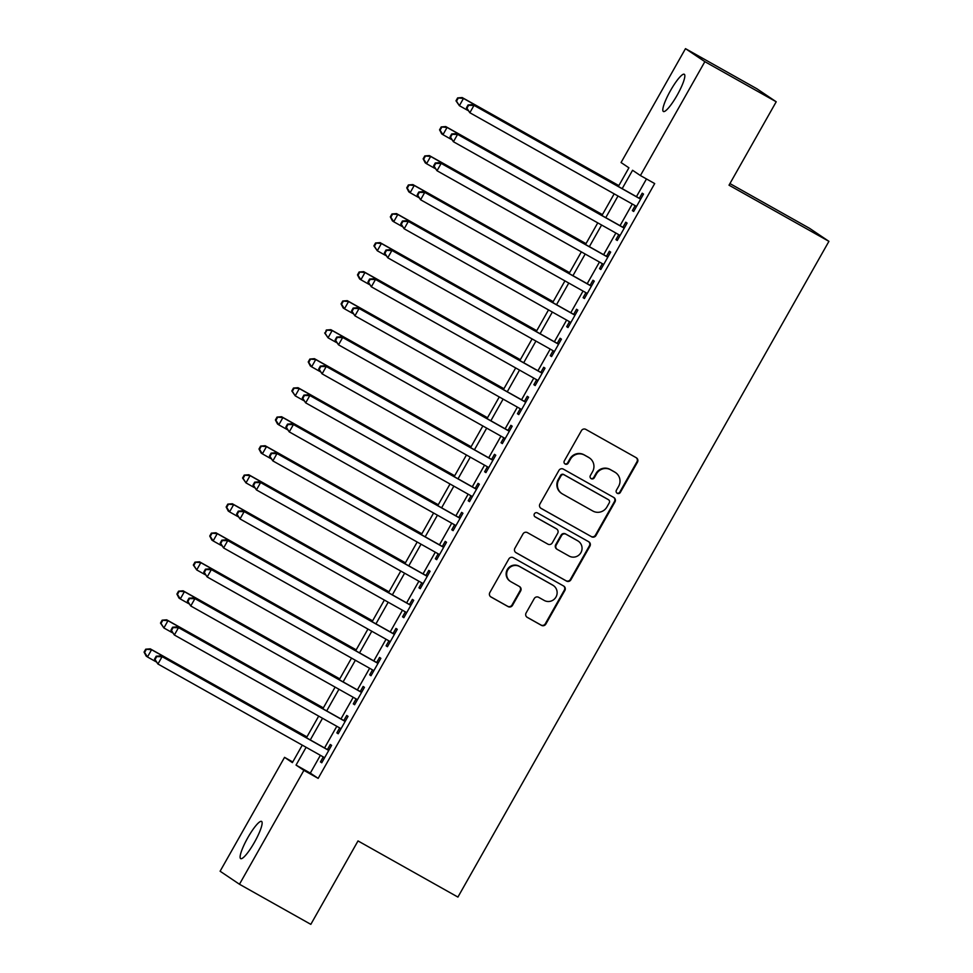<?xml version="1.0" encoding="UTF-8"?>
<svg xmlns="http://www.w3.org/2000/svg" width="973" height="973" viewBox="0 0 973 973"><rect width="100%" height="100%" fill="white"/><g stroke="black" fill="none" stroke-linecap="round" stroke-linejoin="round"><path stroke-width="1.46" d="M617.247 493.311A2.287 2.25 123.9 0 0 620.336 492.423L637.461 462.163A3.272 3.211 123.9 0 0 636.269 457.736L585.831 429.397A3.272 3.211 123.9 0 0 581.416 430.674L564.304 460.934A2.287 2.25 123.9 0 0 565.131 464.024A2.287 2.25 123.9 0 0 568.22 463.136L570.433 459.22A10.472 10.289 123.9 0 1 584.566 455.145L588.762 457.505A10.472 10.289 123.9 0 1 592.569 471.662L590.356 475.578A2.287 2.25 123.9 0 0 591.195 478.667A2.287 2.25 123.9 0 0 594.284 477.779L596.498 473.863A10.472 10.289 123.9 0 1 610.618 469.789L614.814 472.148A10.472 10.289 123.9 0 1 618.633 486.305L616.408 490.222A2.287 2.25 123.9 0 0 617.247 493.311M616.846 493.031A2.287 2.25 123.9 0 0 619.813 492.07L636.938 461.81A3.272 3.211 123.9 0 0 636.208 457.711M564.729 463.744A2.287 2.25 123.9 0 0 567.697 462.783L569.91 458.867L570.433 459.22M590.793 478.388A2.287 2.25 123.9 0 0 593.761 477.427L595.975 473.51L596.498 473.863M247.774 837.765A21.333 4.026 119.3 0 1 261.579 821.419A21.333 4.026 119.3 0 1 254.476 842.265A21.333 4.026 119.3 0 1 240.672 858.624A21.333 4.026 119.3 0 1 247.774 837.765M670.482 90.623A21.333 4.026 119.3 0 1 684.287 74.276A21.333 4.026 119.3 0 1 677.184 95.135A21.333 4.026 119.3 0 1 663.379 111.481A21.333 4.026 119.3 0 1 670.482 90.623M526.101 612.966A3.272 3.211 123.9 0 0 527.293 617.393L541.438 625.347A3.272 3.211 123.9 0 0 545.853 624.07L564.863 590.465A3.272 3.211 123.9 0 0 563.671 586.038L513.245 557.699A3.272 3.211 123.9 0 0 508.83 558.976L489.82 592.581A3.272 3.211 123.9 0 0 491.012 597.008L508.101 606.605A3.272 3.211 123.9 0 0 512.516 605.34L520.652 590.952A3.272 3.211 123.9 0 0 519.46 586.524L510.983 581.769A8.757 8.599 123.9 0 1 507.967 569.643A8.757 8.599 123.9 0 1 519.606 566.529L552.798 585.187A8.757 8.599 123.9 0 1 555.814 597.313A8.757 8.599 123.9 0 1 544.187 600.426L538.653 597.313A3.272 3.211 123.9 0 0 534.238 598.59L526.101 612.966M618.354 186.488L628.911 167.806L621.066 162.54L685.491 48.65L756.86 88.75L776.211 101.776L729.02 185.186L828.923 241.34L457.918 897.082L358.015 840.927L310.825 924.35L239.467 884.25L220.105 871.224L284.542 757.347L292.387 762.625L302.275 745.136M776.211 101.776L704.853 61.664L640.416 175.554L632.572 170.275L622.185 188.64M320.385 755.316L310.314 773.109L318.171 778.376L654.695 183.569L640.416 175.554M318.171 778.376L303.892 770.361L239.467 884.25M591.548 536.768A3.272 3.211 123.9 0 0 595.962 535.503L614.972 501.898A3.272 3.211 123.9 0 0 613.793 497.471L563.355 469.132A3.272 3.211 123.9 0 0 558.94 470.397L539.93 504.002A3.272 3.211 123.9 0 0 541.122 508.429L591.025 536.415A3.272 3.211 123.9 0 0 595.44 535.15L614.45 501.545A3.272 3.211 123.9 0 0 613.732 497.434M589.918 546.181L570.908 579.786A3.272 3.211 123.9 0 1 566.493 581.063L516.067 552.713A3.272 3.211 123.9 0 1 514.875 548.298L523.012 533.909A3.272 3.211 123.9 0 1 527.427 532.632L547.872 544.138A3.272 3.211 123.9 0 0 552.287 542.861L557.687 533.313A3.272 3.211 123.9 0 0 556.495 528.898L535.199 516.931A2.287 2.25 123.9 0 1 534.42 513.756A2.287 2.25 123.9 0 1 537.461 512.941L588.726 541.754A3.272 3.211 123.9 0 1 589.918 546.181L589.395 545.829L570.385 579.434L570.908 579.786M635.162 205.644L632.353 210.606L633.666 211.482L643.518 194.077L642.204 193.201L639.334 198.273M618.755 234.651L615.945 239.626L617.247 240.501L627.099 223.097L625.785 222.209L622.915 227.293M602.336 263.671L599.526 268.633L600.827 269.521L610.679 252.104L609.378 251.229L606.495 256.313M585.916 292.691L583.107 297.653L584.42 298.529L594.26 281.124L592.958 280.248L590.088 285.32M569.497 321.698L566.687 326.673L568.001 327.548L577.853 310.144L576.539 309.256L573.669 314.34M553.09 350.718L550.28 355.68L551.582 356.568L561.433 339.151L560.12 338.276L557.249 343.347M536.67 379.725L533.861 384.7L535.162 385.576L545.014 368.171L543.712 367.295L540.842 372.367M520.251 408.745L517.441 413.72L518.755 414.595L528.607 397.179L527.293 396.303L524.423 401.387M503.844 437.765L501.022 442.727L502.336 443.603L512.187 426.198L510.874 425.323L508.003 430.394M487.424 466.772L484.615 471.747L485.916 472.623L495.768 455.218L494.466 454.33L491.584 459.414M471.005 495.792L468.195 500.754L469.509 501.642L479.348 484.226L478.047 483.35L475.177 488.422M454.586 524.812L451.776 529.774L453.09 530.65L462.941 513.245L461.628 512.37L458.757 517.441M438.178 553.819L435.369 558.794L436.67 559.67L446.522 542.265L445.208 541.377L442.338 546.461M421.759 582.839L418.949 587.801L420.251 588.689L430.102 571.273L428.801 570.397L425.931 575.469M405.34 611.847L402.53 616.821L403.844 617.697L413.695 600.292L412.382 599.404L409.511 604.488M388.932 640.866L386.111 645.829L387.424 646.717L397.276 629.3L395.962 628.424L393.092 633.508M372.513 669.886L369.704 674.848L371.005 675.724L380.857 658.32L379.555 657.444L376.673 662.516M356.094 698.894L353.284 703.868L354.598 704.744L364.437 687.339L363.136 686.452L360.265 691.535M339.674 727.913L336.865 732.876L338.178 733.764L348.03 716.347L346.716 715.471L343.846 720.543M646.473 178.947L636.451 196.655M632.292 204.026L620.044 225.675M615.873 233.034L603.625 254.695M599.453 262.053L587.206 283.702M583.046 291.073L570.786 312.722M566.627 320.081L554.379 341.73M550.207 349.1L537.96 370.749M533.788 378.108L521.54 399.769M517.381 407.128L505.133 428.777M500.961 436.147L488.714 457.796M484.542 465.155L472.294 486.816M468.135 494.175L455.875 515.824M451.715 523.194L439.468 544.844M435.296 552.202L423.048 573.851M418.876 581.222L406.629 602.871M402.469 610.229L390.222 631.891M386.05 639.249L373.802 660.898M369.631 668.269L357.383 689.918M353.223 697.276L340.964 718.925M336.804 726.296L324.556 747.945M323.267 756.921L320.458 761.895L321.759 762.771L331.611 745.367L330.297 744.491L327.427 749.563M828.923 241.34L809.56 228.327L729.932 183.569M685.491 48.65L704.853 61.664M292.751 761.968L284.542 757.347M306.446 737.765L318.694 716.116M322.866 708.758L335.113 687.108M339.273 679.738L351.533 658.089M355.692 650.718L367.94 629.069M372.112 621.711L384.359 600.061M388.519 592.691L400.779 571.042M404.938 563.683L417.186 542.022M421.358 534.663L433.605 513.014M437.777 505.644L450.025 483.995M454.184 476.636L466.444 454.987M470.604 447.616L482.851 425.967M487.023 418.609L499.271 396.948M503.43 389.589L515.69 367.94M519.85 360.569L532.097 338.92M536.269 331.562L548.517 309.901M552.688 302.542L564.936 280.893M569.096 273.522L581.355 251.873M585.515 244.515L597.763 222.866M601.934 215.495L614.182 193.846M306.118 747.288L296.047 765.082L303.892 770.361M618.013 195.999L605.765 217.648M601.606 225.018L589.346 246.668M585.187 254.038L572.939 275.687M568.767 283.046L556.52 304.695M552.348 312.065L540.1 333.715M535.941 341.073L523.693 362.734M519.521 370.093L507.274 391.742M503.102 399.112L490.854 420.762M486.695 428.12L474.435 449.769M470.275 457.14L458.028 478.789M453.856 486.147L441.608 507.809M437.436 515.167L425.189 536.816M421.029 544.187L408.782 565.836M404.61 573.194L392.362 594.856M388.191 602.214L375.943 623.863M371.783 631.234L359.524 652.883M355.364 660.241L343.116 681.891M338.945 689.261L326.697 710.91M322.525 718.269L310.278 739.93M310.314 773.109L296.047 765.082M632.353 210.606L633.727 211.372M615.945 239.626L617.308 240.392M599.526 268.633L600.888 269.412M583.107 297.653L584.481 298.419M566.687 326.673L568.062 327.439M550.28 355.68L551.642 356.459M533.861 384.7L535.235 385.466M517.441 413.72L518.816 414.486M501.022 442.727L502.396 443.493M484.615 471.747L485.977 472.513M468.195 500.754L469.57 501.533M451.776 529.774L453.15 530.54M435.369 558.794L436.731 559.56M418.949 587.801L420.324 588.58M402.53 616.821L403.904 617.587M386.111 645.829L387.485 646.607M369.704 674.848L371.066 675.615M353.284 703.868L354.659 704.634M336.865 732.876L338.239 733.654M320.458 761.895L321.82 762.662M615.508 472.574L614.985 472.221A10.472 10.289 123.9 0 0 614.291 471.796L614.814 472.148M595.975 473.51A10.472 10.289 123.9 0 1 610.095 469.436L614.291 471.796M589.456 457.93L588.933 457.578A10.472 10.289 123.9 0 0 588.239 457.152L588.762 457.505M569.91 458.867A10.472 10.289 123.9 0 1 584.031 454.792L588.239 457.152M540.66 508.113L591.025 536.415M609.28 502.822A2.287 2.25 123.9 0 0 608.453 499.721L564.182 474.848A2.287 2.25 123.9 0 0 561.093 475.736L558.757 479.871A10.472 10.289 123.9 0 0 562.564 494.016L592.825 511.02A10.472 10.289 123.9 0 0 606.945 506.945L609.28 502.822M608.599 499.818L608.076 499.465A2.287 2.25 123.9 0 0 607.93 499.368L608.453 499.721M561.883 493.591L561.36 493.238A10.472 10.289 123.9 0 1 558.234 479.519L560.57 475.383A2.287 2.25 123.9 0 1 563.659 474.496L607.93 499.368M515.593 552.396L565.97 580.711A3.272 3.211 123.9 0 0 570.385 579.434M556.714 529.032L556.191 528.68A3.272 3.211 123.9 0 0 555.972 528.546L534.822 516.651M569.096 556.057A8.757 8.599 123.9 0 0 580.735 552.944A8.757 8.599 123.9 0 0 577.719 540.818L566.018 534.25A3.272 3.211 123.9 0 0 561.603 535.527L556.215 545.062A3.272 3.211 123.9 0 0 557.407 549.49L569.096 556.057M578.29 541.183L577.767 540.83A8.757 8.599 123.9 0 0 577.196 540.477L577.719 540.818M557.188 549.356L556.665 549.003A3.272 3.211 123.9 0 1 555.692 544.71L561.08 535.174A3.272 3.211 123.9 0 1 565.495 533.897L577.196 540.477M589.395 545.829A3.272 3.211 123.9 0 0 588.677 541.73M553.382 585.539L552.859 585.187A8.757 8.599 123.9 0 0 552.275 584.834L552.798 585.187M510.411 581.416L509.888 581.063A8.757 8.599 123.9 0 1 507.444 569.29A8.757 8.599 123.9 0 1 519.083 566.177L552.275 584.834M490.538 596.68L507.578 606.252A3.272 3.211 123.9 0 0 511.993 604.987L520.129 590.599A3.272 3.211 123.9 0 0 519.4 586.5M526.831 617.077L540.915 624.994A3.272 3.211 123.9 0 0 545.33 623.717L564.34 590.112A3.272 3.211 123.9 0 0 563.622 586.014M618.84 185.612L462.175 97.555L463.476 98.431L459.378 105.692L467.782 110.411M618.779 185.721L463.476 98.431L457.626 97.908L455.984 100.815L456.507 101.168L458.149 98.261M456.507 101.168L459.378 105.692L455.984 100.815M457.626 97.908L462.175 97.555M640.708 199.051L472.635 104.585L640.635 199.161M468.609 105.291L473.948 105.473L469.837 112.722L466.444 107.845L466.967 108.198L468.609 105.291L468.086 104.95L466.444 107.845M636.537 206.41L469.837 112.722L466.967 108.198M472.635 104.585L468.086 104.95M602.433 214.619L445.756 126.575L447.069 127.451L442.958 134.7L451.375 139.431M602.36 214.729L447.069 127.451L441.207 126.928L439.565 129.823L440.088 130.175L441.73 127.281M440.088 130.175L442.958 134.7L441.657 133.824L439.565 129.823M441.207 126.928L445.756 126.575M586.014 243.639L429.336 155.583L430.65 156.458L426.551 163.719L434.955 168.438M585.953 243.749L430.65 156.458L424.787 155.935L423.146 158.842L423.669 159.195L425.31 156.288M423.669 159.195L426.551 163.719L425.237 162.844L423.146 158.842M424.787 155.935L429.336 155.583M569.594 272.647L412.929 184.602L414.23 185.478L410.132 192.727L418.536 197.458M569.533 272.756L414.23 185.478L408.38 184.955L406.738 187.85L407.261 188.203L408.903 185.308M407.261 188.203L410.132 192.727L408.818 191.851L406.738 187.85M408.38 184.955L412.929 184.602M553.175 301.666L396.51 213.61L397.823 214.498L393.712 221.747L402.117 226.478M553.114 301.776L397.823 214.498L391.961 213.975L390.319 216.87L390.842 217.222L392.484 214.315M390.842 217.222L393.712 221.747L392.411 220.871L390.319 216.87M391.961 213.975L396.51 213.61M624.289 228.059L456.215 133.605L624.228 228.168M452.19 134.31L457.529 134.481L453.43 141.742L450.025 136.865L450.548 137.217L452.19 134.31L451.667 133.958L450.025 136.865M620.117 235.43L453.43 141.742L450.548 137.217M456.215 133.605L451.667 133.958M607.87 257.079L439.808 162.625L607.809 257.188M435.782 163.33L441.11 163.5L437.011 170.749L433.617 165.872L434.14 166.225L435.782 163.33L435.259 162.978L433.617 165.872M603.71 264.437L437.011 170.749L434.14 166.225M439.808 162.625L435.259 162.978M591.45 286.086L423.389 191.632L591.389 286.196M419.363 192.338L424.702 192.52L420.591 199.769L417.198 194.892L417.721 195.245L419.363 192.338L418.84 191.985L417.198 194.892M587.291 293.457L420.591 199.769L417.721 195.245M423.389 191.632L418.84 191.985M575.043 315.106L406.969 220.652L574.982 315.216M402.944 221.358L408.283 221.528L404.172 228.789L400.779 223.912L401.302 224.264L402.944 221.358L402.421 221.005L400.779 223.912M570.871 322.464L404.172 228.789L401.302 224.264M406.969 220.652L402.421 221.005M536.768 330.686L380.09 242.63L381.404 243.505L377.293 250.766L385.709 255.485M536.707 330.796L381.404 243.505L375.542 242.982L373.9 245.889L374.423 246.242L376.065 243.335M374.423 246.242L377.293 250.766L373.9 245.889M375.542 242.982L380.09 242.63M558.624 344.126L390.562 249.672L558.563 344.235M386.536 250.377L391.864 250.548L387.765 257.796L384.371 252.919L384.894 253.272L386.536 250.377L386.001 250.025L384.371 252.919M554.452 351.484L387.765 257.796L384.894 253.272M390.562 249.672L386.001 250.025M520.348 359.694L363.683 271.649L364.984 272.525L360.886 279.774L369.29 284.505M520.287 359.803L364.984 272.525L359.122 272.002L357.492 274.897L358.015 275.25L359.645 272.355M358.015 275.25L360.886 279.774L359.572 278.898L357.492 274.897M359.122 272.002L363.683 271.649M542.204 373.133L374.143 278.679L542.143 373.243M370.117 279.385L375.444 279.555L371.345 286.816L367.952 281.939L368.475 282.292L370.117 279.385L369.594 279.032L367.952 281.939M538.045 380.504L371.345 286.816L368.475 282.292M374.143 278.679L369.594 279.032M503.929 388.714L347.264 300.657L348.565 301.545L344.466 308.794L352.871 313.513M503.868 388.823L348.565 301.545L342.715 301.01L341.073 303.917L341.596 304.269L343.238 301.362M341.596 304.269L344.466 308.794L343.153 307.918L341.073 303.917M342.715 301.01L347.264 300.657M525.785 402.153L357.723 307.699L525.724 402.263M353.698 308.405L359.037 308.575L354.926 315.824L351.533 310.946L352.056 311.299L353.698 308.405L353.175 308.052L351.533 310.946M521.625 409.511L354.926 315.824L352.056 311.299M357.723 307.699L353.175 308.052M487.522 417.721L330.844 329.677L332.158 330.552L328.047 337.813L336.463 342.532M487.449 417.831L332.158 330.552L326.296 330.029L325.177 333.277L326.819 330.382M325.177 333.277L328.047 337.813L324.654 332.936M326.296 330.029L330.844 329.677M509.378 431.173L341.304 336.707L509.317 431.282M337.278 337.412L342.618 337.595L338.519 344.843L335.113 339.966L335.636 340.319L337.278 337.412L336.755 337.072L335.113 339.966M505.206 438.531L338.519 344.843L335.636 340.319M341.304 336.707L336.755 337.072M471.102 446.741L314.425 358.684L315.739 359.572L311.628 366.821L320.044 371.552M471.041 446.85L315.739 359.572L309.876 359.049L308.234 361.944L308.757 362.297L310.399 359.402M308.757 362.297L311.628 366.821L310.326 365.945L308.234 361.944M309.876 359.049L314.425 358.684M492.958 460.18L324.897 365.726L492.897 460.29M320.871 366.432L326.198 366.602L322.099 373.863L318.706 368.986L319.229 369.339L320.871 366.432L320.348 366.079L318.706 368.986M488.799 467.551L322.099 373.863L319.229 369.339M324.897 365.726L320.348 366.079M454.683 475.761L298.018 387.704L299.319 388.58L295.22 395.841L303.625 400.56M454.622 475.87L299.319 388.58L293.469 388.057L291.827 390.964L292.35 391.316L293.992 388.409M292.35 391.316L295.22 395.841L291.827 390.964M293.469 388.057L298.018 387.704M476.539 489.2L308.477 394.746L476.478 489.31M304.452 395.452L309.791 395.622L305.68 402.871L302.287 397.993L302.81 398.346L304.452 395.452L303.929 395.099L302.287 397.993M472.379 496.558L305.68 402.871L302.81 398.346M308.477 394.746L303.929 395.099M438.264 504.768L281.598 416.724L282.9 417.599L278.801 424.848L287.205 429.579M438.203 504.878L282.9 417.599L277.05 417.076L275.408 419.971L275.931 420.324L277.573 417.429M275.931 420.324L278.801 424.848L277.5 423.973L275.408 419.971M277.05 417.076L281.598 416.724M460.132 518.208L292.058 423.754L460.071 518.317M288.032 424.459L293.372 424.642L289.261 431.89L285.867 427.013L286.39 427.366L288.032 424.459L287.509 424.106L285.867 427.013M455.96 525.578L289.261 431.89L286.39 427.366M292.058 423.754L287.509 424.106M421.856 533.788L265.179 445.731L266.493 446.619L262.382 453.868L270.798 458.599M421.796 533.897L266.493 446.619L260.63 446.084L258.988 448.991L259.511 449.344L261.153 446.437M259.511 449.344L262.382 453.868L261.08 452.992L258.988 448.991M260.63 446.084L265.179 445.731M443.712 547.227L275.651 452.773L443.652 547.337M271.613 453.479L276.952 453.649L272.854 460.91L269.448 456.033L269.983 456.373L271.613 453.479L271.09 453.126L269.448 456.033M439.541 554.586L272.854 460.91L269.983 456.373M275.651 452.773L271.09 453.126M405.437 562.808L248.772 474.751L250.073 475.627L245.974 482.888L254.379 487.607M405.376 562.917L250.073 475.627L244.211 475.104L242.569 478.011L243.092 478.363L244.734 475.456M243.092 478.363L245.974 482.888L242.569 478.011M244.211 475.104L248.772 474.751M427.293 576.247L259.232 481.781L427.232 576.357M255.206 482.499L260.533 482.669L256.434 489.918L253.041 485.041L253.564 485.393L255.206 482.499L254.683 482.146L253.041 485.041M423.133 583.605L256.434 489.918L253.564 485.393M259.232 481.781L254.683 482.146M389.018 591.815L232.352 503.771L233.654 504.646L229.555 511.895L237.959 516.627M388.957 591.925L233.654 504.646L227.804 504.123L226.162 507.018L226.685 507.371L228.327 504.476M226.685 507.371L229.555 511.895L228.241 511.02L226.162 507.018M227.804 504.123L232.352 503.771M410.874 605.255L242.812 510.801L410.813 605.364M238.786 511.506L244.126 511.676L240.015 518.937L236.621 514.06L237.144 514.413L238.786 511.506L238.263 511.153L236.621 514.06M406.714 612.625L240.015 518.937L237.144 514.413M242.812 510.801L238.263 511.153M372.61 620.835L215.933 532.778L217.247 533.654L213.136 540.915L221.552 545.634M372.537 620.944L217.247 533.654L211.384 533.131L209.742 536.038L210.265 536.391L211.907 533.484M210.265 536.391L213.136 540.915L211.834 540.039L209.742 536.038M211.384 533.131L215.933 532.778M394.466 634.274L226.393 539.82L394.406 634.384M222.367 540.526L227.706 540.696L223.595 547.945L220.202 543.068L220.725 543.421L222.367 540.526L221.844 540.173L220.202 543.068M390.295 641.633L223.595 547.945L220.725 543.421M226.393 539.82L221.844 540.173M356.191 649.842L199.514 561.798L200.827 562.674L196.716 569.935L205.133 574.654M356.13 649.952L200.827 562.674L194.965 562.151L193.323 565.045L193.846 565.398L195.488 562.503M193.846 565.398L196.716 569.935L193.323 565.045M194.965 562.151L199.514 561.798M378.047 663.282L209.986 568.828L377.986 663.391M205.96 569.533L211.287 569.716L207.188 576.965L203.795 572.088L204.318 572.44L205.96 569.533L205.437 569.181L203.795 572.088M373.875 670.652L207.188 576.965L204.318 572.44M209.986 568.828L205.437 569.181M339.772 678.862L183.106 590.806L184.408 591.693L180.309 598.942L188.713 603.674M339.711 678.972L184.408 591.693L178.558 591.17L176.916 594.065L177.439 594.418L179.081 591.511M177.439 594.418L180.309 598.942L178.996 598.067L176.916 594.065M178.558 591.17L183.106 590.806M361.628 692.302L193.566 597.848L361.567 692.411M189.54 598.553L194.868 598.723L190.769 605.984L187.375 601.107L187.898 601.46L189.54 598.553L189.017 598.2L187.375 601.107M357.468 699.672L190.769 605.984L187.898 601.46M193.566 597.848L189.017 598.2M323.352 707.882L166.687 619.825L167.988 620.701L163.89 627.962L172.294 632.681M323.291 707.991L167.988 620.701L162.138 620.178L160.496 623.085L161.019 623.438L162.661 620.531M161.019 623.438L163.89 627.962L160.496 623.085M162.138 620.178L166.687 619.825M345.22 721.321L177.147 626.867L345.147 721.431M173.121 627.573L178.46 627.743L174.349 634.992L170.956 630.115L171.479 630.468L173.121 627.573L172.598 627.22L170.956 630.115M341.049 728.68L174.349 634.992L171.479 630.468M177.147 626.867L172.598 627.22M306.945 736.889L150.268 648.845L151.581 649.721L147.47 656.97L155.887 661.701M306.884 736.999L151.581 649.721L145.719 649.198L144.077 652.092L144.6 652.445L146.242 649.55M144.6 652.445L147.47 656.97L146.169 656.094L144.077 652.092M145.719 649.198L150.268 648.845M328.801 750.329L160.74 655.875L328.74 750.438M156.702 656.58L162.041 656.751L157.942 664.012L154.537 659.135L155.06 659.487L156.702 656.58L156.179 656.228L154.537 659.135M324.629 757.699L157.942 664.012L155.06 659.487M160.74 655.875L156.179 656.228"/></g></svg>
